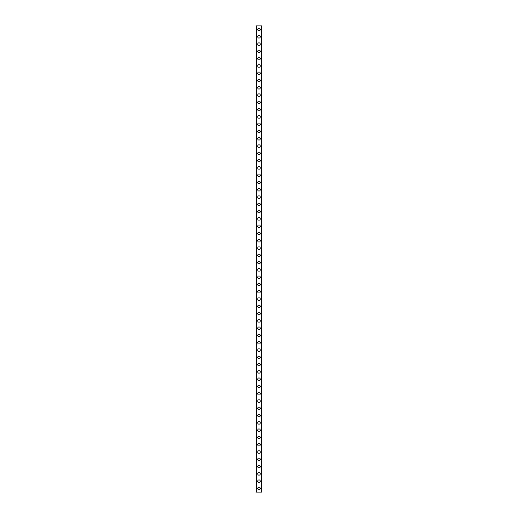 <?xml version="1.0" encoding="UTF-8"?>
<svg xmlns="http://www.w3.org/2000/svg" width="518" height="518" viewBox="0 0 518 518"><rect width="100%" height="100%" fill="white"/><g stroke="black" fill="none" stroke-linecap="round" stroke-linejoin="round"><path stroke-width="0.78" d="M257.724 488.461A1.276 1.276 0 0 1 259 487.185A1.276 1.276 0 0 1 260.276 488.461A1.276 1.276 0 0 1 259 489.73A1.276 1.276 0 0 1 257.724 488.461M257.724 481.17A1.276 1.276 0 0 1 259 479.901A1.276 1.276 0 0 1 260.276 481.17A1.276 1.276 0 0 1 259 482.446A1.276 1.276 0 0 1 257.724 481.17M257.724 473.892A1.276 1.276 0 0 1 259 472.617A1.276 1.276 0 0 1 260.276 473.892A1.276 1.276 0 0 1 259 475.161A1.276 1.276 0 0 1 257.724 473.892M257.724 466.601A1.276 1.276 0 0 1 259 465.332A1.276 1.276 0 0 1 260.276 466.601A1.276 1.276 0 0 1 259 467.877A1.276 1.276 0 0 1 257.724 466.601M257.724 459.324A1.276 1.276 0 0 1 259 458.048A1.276 1.276 0 0 1 260.276 459.324A1.276 1.276 0 0 1 259 460.593A1.276 1.276 0 0 1 257.724 459.324M257.724 452.033A1.276 1.276 0 0 1 259 450.764A1.276 1.276 0 0 1 260.276 452.033A1.276 1.276 0 0 1 259 453.308A1.276 1.276 0 0 1 257.724 452.033M257.724 444.755A1.276 1.276 0 0 1 259 443.479A1.276 1.276 0 0 1 260.276 444.755A1.276 1.276 0 0 1 259 446.024A1.276 1.276 0 0 1 257.724 444.755M257.724 437.464A1.276 1.276 0 0 1 259 436.195A1.276 1.276 0 0 1 260.276 437.464A1.276 1.276 0 0 1 259 438.74A1.276 1.276 0 0 1 257.724 437.464M257.724 430.186A1.276 1.276 0 0 1 259 428.91A1.276 1.276 0 0 1 260.276 430.186A1.276 1.276 0 0 1 259 431.455A1.276 1.276 0 0 1 257.724 430.186M257.724 422.895A1.276 1.276 0 0 1 259 421.626A1.276 1.276 0 0 1 260.276 422.895A1.276 1.276 0 0 1 259 424.171A1.276 1.276 0 0 1 257.724 422.895M257.724 415.617A1.276 1.276 0 0 1 259 414.342A1.276 1.276 0 0 1 260.276 415.617A1.276 1.276 0 0 1 259 416.886A1.276 1.276 0 0 1 257.724 415.617M257.724 408.326A1.276 1.276 0 0 1 259 407.057A1.276 1.276 0 0 1 260.276 408.326A1.276 1.276 0 0 1 259 409.602A1.276 1.276 0 0 1 257.724 408.326M257.724 401.049A1.276 1.276 0 0 1 259 399.773A1.276 1.276 0 0 1 260.276 401.049A1.276 1.276 0 0 1 259 402.318A1.276 1.276 0 0 1 257.724 401.049M257.724 393.758A1.276 1.276 0 0 1 259 392.489A1.276 1.276 0 0 1 260.276 393.758A1.276 1.276 0 0 1 259 395.033A1.276 1.276 0 0 1 257.724 393.758M257.724 386.48A1.276 1.276 0 0 1 259 385.204A1.276 1.276 0 0 1 260.276 386.48A1.276 1.276 0 0 1 259 387.749A1.276 1.276 0 0 1 257.724 386.48M257.724 379.189A1.276 1.276 0 0 1 259 377.92A1.276 1.276 0 0 1 260.276 379.189A1.276 1.276 0 0 1 259 380.465A1.276 1.276 0 0 1 257.724 379.189M257.724 371.911A1.276 1.276 0 0 1 259 370.635A1.276 1.276 0 0 1 260.276 371.911A1.276 1.276 0 0 1 259 373.18A1.276 1.276 0 0 1 257.724 371.911M257.724 364.62A1.276 1.276 0 0 1 259 363.351A1.276 1.276 0 0 1 260.276 364.62A1.276 1.276 0 0 1 259 365.896A1.276 1.276 0 0 1 257.724 364.62M257.724 357.342A1.276 1.276 0 0 1 259 356.067A1.276 1.276 0 0 1 260.276 357.342A1.276 1.276 0 0 1 259 358.611A1.276 1.276 0 0 1 257.724 357.342M257.724 350.051A1.276 1.276 0 0 1 259 348.782A1.276 1.276 0 0 1 260.276 350.051A1.276 1.276 0 0 1 259 351.327A1.276 1.276 0 0 1 257.724 350.051M257.724 342.774A1.276 1.276 0 0 1 259 341.498A1.276 1.276 0 0 1 260.276 342.774A1.276 1.276 0 0 1 259 344.043A1.276 1.276 0 0 1 257.724 342.774M257.724 335.483A1.276 1.276 0 0 1 259 334.214A1.276 1.276 0 0 1 260.276 335.483A1.276 1.276 0 0 1 259 336.758A1.276 1.276 0 0 1 257.724 335.483M257.724 328.205A1.276 1.276 0 0 1 259 326.929A1.276 1.276 0 0 1 260.276 328.205A1.276 1.276 0 0 1 259 329.474A1.276 1.276 0 0 1 257.724 328.205M257.724 320.914A1.276 1.276 0 0 1 259 319.645A1.276 1.276 0 0 1 260.276 320.914A1.276 1.276 0 0 1 259 322.19A1.276 1.276 0 0 1 257.724 320.914M257.724 313.636A1.276 1.276 0 0 1 259 312.36A1.276 1.276 0 0 1 260.276 313.636A1.276 1.276 0 0 1 259 314.905A1.276 1.276 0 0 1 257.724 313.636M257.724 306.345A1.276 1.276 0 0 1 259 305.076A1.276 1.276 0 0 1 260.276 306.345A1.276 1.276 0 0 1 259 307.621A1.276 1.276 0 0 1 257.724 306.345M257.724 299.067A1.276 1.276 0 0 1 259 297.792A1.276 1.276 0 0 1 260.276 299.067A1.276 1.276 0 0 1 259 300.336A1.276 1.276 0 0 1 257.724 299.067M257.724 291.776A1.276 1.276 0 0 1 259 290.507A1.276 1.276 0 0 1 260.276 291.776A1.276 1.276 0 0 1 259 293.052A1.276 1.276 0 0 1 257.724 291.776M257.724 284.499A1.276 1.276 0 0 1 259 283.223A1.276 1.276 0 0 1 260.276 284.499A1.276 1.276 0 0 1 259 285.768A1.276 1.276 0 0 1 257.724 284.499M257.724 277.208A1.276 1.276 0 0 1 259 275.939A1.276 1.276 0 0 1 260.276 277.208A1.276 1.276 0 0 1 259 278.483A1.276 1.276 0 0 1 257.724 277.208M257.724 269.93A1.276 1.276 0 0 1 259 268.654A1.276 1.276 0 0 1 260.276 269.93A1.276 1.276 0 0 1 259 271.199A1.276 1.276 0 0 1 257.724 269.93M257.724 262.639A1.276 1.276 0 0 1 259 261.37A1.276 1.276 0 0 1 260.276 262.639A1.276 1.276 0 0 1 259 263.915A1.276 1.276 0 0 1 257.724 262.639M257.724 255.361A1.276 1.276 0 0 1 259 254.085A1.276 1.276 0 0 1 260.276 255.361A1.276 1.276 0 0 1 259 256.63A1.276 1.276 0 0 1 257.724 255.361M257.724 248.07A1.276 1.276 0 0 1 259 246.801A1.276 1.276 0 0 1 260.276 248.07A1.276 1.276 0 0 1 259 249.346A1.276 1.276 0 0 1 257.724 248.07M257.724 240.792A1.276 1.276 0 0 1 259 239.517A1.276 1.276 0 0 1 260.276 240.792A1.276 1.276 0 0 1 259 242.061A1.276 1.276 0 0 1 257.724 240.792M257.724 233.501A1.276 1.276 0 0 1 259 232.232A1.276 1.276 0 0 1 260.276 233.501A1.276 1.276 0 0 1 259 234.777A1.276 1.276 0 0 1 257.724 233.501M257.724 226.224A1.276 1.276 0 0 1 259 224.948A1.276 1.276 0 0 1 260.276 226.224A1.276 1.276 0 0 1 259 227.493A1.276 1.276 0 0 1 257.724 226.224M257.724 218.933A1.276 1.276 0 0 1 259 217.664A1.276 1.276 0 0 1 260.276 218.933A1.276 1.276 0 0 1 259 220.208A1.276 1.276 0 0 1 257.724 218.933M257.724 211.655A1.276 1.276 0 0 1 259 210.379A1.276 1.276 0 0 1 260.276 211.655A1.276 1.276 0 0 1 259 212.924A1.276 1.276 0 0 1 257.724 211.655M257.724 204.364A1.276 1.276 0 0 1 259 203.095A1.276 1.276 0 0 1 260.276 204.364A1.276 1.276 0 0 1 259 205.64A1.276 1.276 0 0 1 257.724 204.364M257.724 197.086A1.276 1.276 0 0 1 259 195.81A1.276 1.276 0 0 1 260.276 197.086A1.276 1.276 0 0 1 259 198.355A1.276 1.276 0 0 1 257.724 197.086M257.724 189.795A1.276 1.276 0 0 1 259 188.526A1.276 1.276 0 0 1 260.276 189.795A1.276 1.276 0 0 1 259 191.071A1.276 1.276 0 0 1 257.724 189.795M257.724 182.517A1.276 1.276 0 0 1 259 181.242A1.276 1.276 0 0 1 260.276 182.517A1.276 1.276 0 0 1 259 183.786A1.276 1.276 0 0 1 257.724 182.517M257.724 175.226A1.276 1.276 0 0 1 259 173.957A1.276 1.276 0 0 1 260.276 175.226A1.276 1.276 0 0 1 259 176.502A1.276 1.276 0 0 1 257.724 175.226M257.724 167.949A1.276 1.276 0 0 1 259 166.673A1.276 1.276 0 0 1 260.276 167.949A1.276 1.276 0 0 1 259 169.218A1.276 1.276 0 0 1 257.724 167.949M257.724 160.658A1.276 1.276 0 0 1 259 159.389A1.276 1.276 0 0 1 260.276 160.658A1.276 1.276 0 0 1 259 161.933A1.276 1.276 0 0 1 257.724 160.658M257.724 153.38A1.276 1.276 0 0 1 259 152.104A1.276 1.276 0 0 1 260.276 153.38A1.276 1.276 0 0 1 259 154.649A1.276 1.276 0 0 1 257.724 153.38M257.724 146.089A1.276 1.276 0 0 1 259 144.82A1.276 1.276 0 0 1 260.276 146.089A1.276 1.276 0 0 1 259 147.365A1.276 1.276 0 0 1 257.724 146.089M257.724 138.811A1.276 1.276 0 0 1 259 137.535A1.276 1.276 0 0 1 260.276 138.811A1.276 1.276 0 0 1 259 140.08A1.276 1.276 0 0 1 257.724 138.811M257.724 131.52A1.276 1.276 0 0 1 259 130.251A1.276 1.276 0 0 1 260.276 131.52A1.276 1.276 0 0 1 259 132.796A1.276 1.276 0 0 1 257.724 131.52M257.724 124.242A1.276 1.276 0 0 1 259 122.967A1.276 1.276 0 0 1 260.276 124.242A1.276 1.276 0 0 1 259 125.511A1.276 1.276 0 0 1 257.724 124.242M257.724 116.951A1.276 1.276 0 0 1 259 115.682A1.276 1.276 0 0 1 260.276 116.951A1.276 1.276 0 0 1 259 118.227A1.276 1.276 0 0 1 257.724 116.951M257.724 109.674A1.276 1.276 0 0 1 259 108.398A1.276 1.276 0 0 1 260.276 109.674A1.276 1.276 0 0 1 259 110.943A1.276 1.276 0 0 1 257.724 109.674M257.724 102.383A1.276 1.276 0 0 1 259 101.114A1.276 1.276 0 0 1 260.276 102.383A1.276 1.276 0 0 1 259 103.658A1.276 1.276 0 0 1 257.724 102.383M257.724 95.105A1.276 1.276 0 0 1 259 93.829A1.276 1.276 0 0 1 260.276 95.105A1.276 1.276 0 0 1 259 96.374A1.276 1.276 0 0 1 257.724 95.105M257.724 87.814A1.276 1.276 0 0 1 259 86.545A1.276 1.276 0 0 1 260.276 87.814A1.276 1.276 0 0 1 259 89.09A1.276 1.276 0 0 1 257.724 87.814M257.724 80.536A1.276 1.276 0 0 1 259 79.26A1.276 1.276 0 0 1 260.276 80.536A1.276 1.276 0 0 1 259 81.805A1.276 1.276 0 0 1 257.724 80.536M257.724 73.245A1.276 1.276 0 0 1 259 71.976A1.276 1.276 0 0 1 260.276 73.245A1.276 1.276 0 0 1 259 74.521A1.276 1.276 0 0 1 257.724 73.245M257.724 65.967A1.276 1.276 0 0 1 259 64.692A1.276 1.276 0 0 1 260.276 65.967A1.276 1.276 0 0 1 259 67.236A1.276 1.276 0 0 1 257.724 65.967M257.724 58.676A1.276 1.276 0 0 1 259 57.407A1.276 1.276 0 0 1 260.276 58.676A1.276 1.276 0 0 1 259 59.952A1.276 1.276 0 0 1 257.724 58.676M257.724 51.399A1.276 1.276 0 0 1 259 50.123A1.276 1.276 0 0 1 260.276 51.399A1.276 1.276 0 0 1 259 52.668A1.276 1.276 0 0 1 257.724 51.399M257.724 44.108A1.276 1.276 0 0 1 259 42.839A1.276 1.276 0 0 1 260.276 44.108A1.276 1.276 0 0 1 259 45.383A1.276 1.276 0 0 1 257.724 44.108M257.724 36.83A1.276 1.276 0 0 1 259 35.554A1.276 1.276 0 0 1 260.276 36.83A1.276 1.276 0 0 1 259 38.099A1.276 1.276 0 0 1 257.724 36.83M257.724 29.539A1.276 1.276 0 0 1 259 28.27A1.276 1.276 0 0 1 260.276 29.539A1.276 1.276 0 0 1 259 30.815A1.276 1.276 0 0 1 257.724 29.539M261.532 25.9L256.449 25.9L256.449 492.1L261.551 492.1L261.551 25.9L261.532 492.1M256.539 25.9L256.539 492.1M261.46 25.9L261.46 492.1M256.468 25.9L256.468 492.1"/></g></svg>
